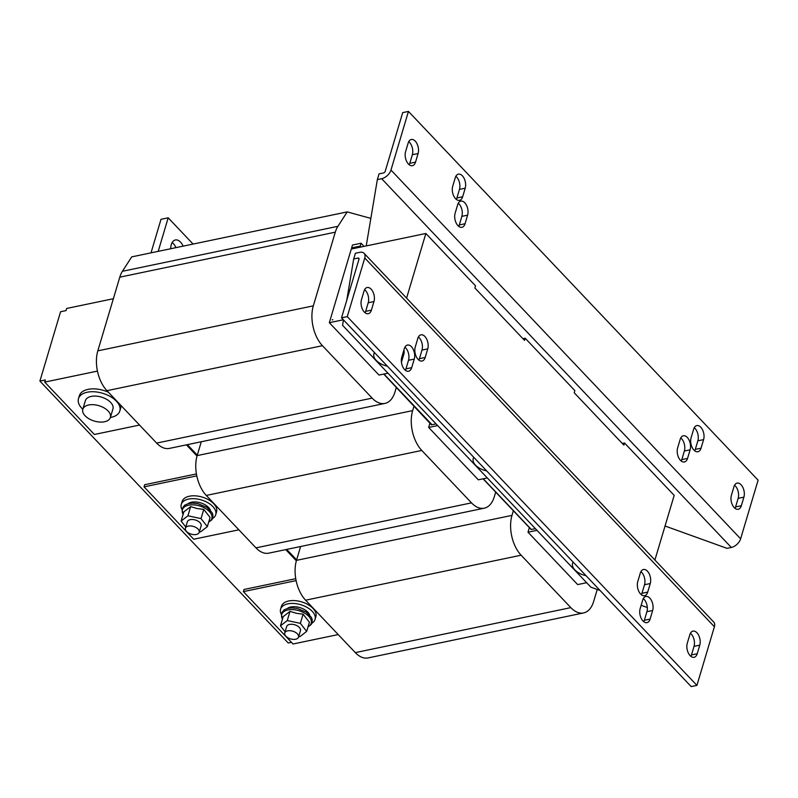 <?xml version="1.0" encoding="UTF-8"?>
<svg xmlns="http://www.w3.org/2000/svg" width="798" height="798" viewBox="0 0 798 798"><rect width="100%" height="100%" fill="white"/><g stroke="black" fill="none" stroke-linecap="round" stroke-linejoin="round"><path stroke-width="1.2" d="M183.131 246.153A11.691 6.753 78.2 0 0 180.528 242.113A11.691 6.753 78.2 0 0 175.37 239.969A11.691 6.753 78.2 0 0 170.732 248.737M175.949 247.649A11.691 6.753 78.2 0 0 173.346 243.609A11.691 6.753 78.2 0 0 172.159 242.552M411.429 346.701A8.987 5.197 78.2 0 0 407.459 345.055A8.987 5.197 78.2 0 0 404.327 348.616L401.773 357.195A8.987 5.197 78.2 0 0 402.8 366.91A8.987 5.197 78.2 0 0 408.576 371.23A8.987 5.197 78.2 0 0 411.698 367.669L414.262 359.09A8.987 5.197 78.2 0 0 411.429 346.701M404.905 347.19A8.987 5.197 -101.8 0 1 405.673 347.898A8.987 5.197 -101.8 0 1 408.516 360.287L405.953 368.866A8.987 5.197 -101.8 0 1 405.374 370.292M647.417 571.149A8.987 5.197 78.2 0 0 643.447 569.493A8.987 5.197 78.2 0 0 640.315 573.054L637.762 581.642A8.987 5.197 78.2 0 0 638.799 591.348A8.987 5.197 78.2 0 0 644.565 595.677A8.987 5.197 78.2 0 0 647.697 592.116L650.25 583.538A8.987 5.197 78.2 0 0 647.417 571.149M640.894 571.637A8.987 5.197 -101.8 0 1 641.672 572.346A8.987 5.197 -101.8 0 1 644.505 584.735L641.951 593.313A8.987 5.197 -101.8 0 1 641.373 594.729M696.943 632.764A8.987 5.197 78.2 0 0 692.973 631.118A8.987 5.197 78.2 0 0 689.841 634.679L687.278 643.258A8.987 5.197 78.2 0 0 688.315 652.973A8.987 5.197 78.2 0 0 694.09 657.303A8.987 5.197 78.2 0 0 697.213 653.742L699.776 645.153A8.987 5.197 78.2 0 0 696.943 632.764M690.42 633.263A8.987 5.197 -101.8 0 1 691.188 633.971A8.987 5.197 -101.8 0 1 694.031 646.36L691.467 654.939A8.987 5.197 -101.8 0 1 690.888 656.355M649.821 598.121A8.987 5.197 78.2 0 0 645.851 596.465A8.987 5.197 78.2 0 0 642.719 600.026L640.166 608.605A8.987 5.197 78.2 0 0 641.203 618.32A8.987 5.197 78.2 0 0 646.969 622.649A8.987 5.197 78.2 0 0 650.101 619.088L652.654 610.5A8.987 5.197 78.2 0 0 649.821 598.121M643.298 598.61A8.987 5.197 -101.8 0 1 644.076 599.318A8.987 5.197 -101.8 0 1 646.909 611.707L644.355 620.285A8.987 5.197 -101.8 0 1 643.777 621.702M371.13 289.165A8.987 5.197 78.2 0 0 367.16 287.519A8.987 5.197 78.2 0 0 364.028 291.08L361.474 299.659A8.987 5.197 78.2 0 0 362.511 309.375A8.987 5.197 78.2 0 0 368.277 313.694A8.987 5.197 78.2 0 0 371.409 310.133L373.963 301.554A8.987 5.197 78.2 0 0 371.13 289.165M364.606 289.654A8.987 5.197 -101.8 0 1 365.384 290.362A8.987 5.197 -101.8 0 1 368.217 302.751L365.664 311.34A8.987 5.197 -101.8 0 1 365.085 312.756M424.915 336.487A8.987 5.197 78.2 0 0 420.945 334.841A8.987 5.197 78.2 0 0 417.813 338.402L415.259 346.98A8.987 5.197 78.2 0 0 416.287 356.696A8.987 5.197 78.2 0 0 422.062 361.025A8.987 5.197 78.2 0 0 425.194 357.454L427.748 348.876A8.987 5.197 78.2 0 0 424.915 336.487M418.391 336.985A8.987 5.197 -101.8 0 1 419.169 337.694A8.987 5.197 -101.8 0 1 422.002 350.073L419.439 358.661A8.987 5.197 -101.8 0 1 418.87 360.078M687.557 458.401L690.11 449.823A8.987 5.197 78.2 0 0 689.083 440.107A8.987 5.197 78.2 0 0 683.307 435.778A8.987 5.197 78.2 0 0 680.185 439.339L677.622 447.927A8.987 5.197 78.2 0 0 680.455 460.306A8.987 5.197 78.2 0 0 684.425 461.962A8.987 5.197 78.2 0 0 687.557 458.401L681.811 459.598A8.987 5.197 -101.8 0 1 681.233 461.015M415.529 162.124L418.092 153.535A8.987 5.197 78.2 0 0 417.055 143.83A8.987 5.197 78.2 0 0 411.289 139.5A8.987 5.197 78.2 0 0 408.157 143.061L405.593 151.64A8.987 5.197 78.2 0 0 408.436 164.029A8.987 5.197 78.2 0 0 412.406 165.685A8.987 5.197 78.2 0 0 415.529 162.124L409.783 163.321A8.987 5.197 -101.8 0 1 409.204 164.737M465.054 223.739L467.608 215.161A8.987 5.197 78.2 0 0 466.581 205.445A8.987 5.197 78.2 0 0 460.805 201.126A8.987 5.197 78.2 0 0 457.673 204.687L455.119 213.266A8.987 5.197 78.2 0 0 457.952 225.654A8.987 5.197 78.2 0 0 461.922 227.31A8.987 5.197 78.2 0 0 465.054 223.739L459.309 224.946A8.987 5.197 -101.8 0 1 458.73 226.363M462.65 196.767L465.204 188.188A8.987 5.197 78.2 0 0 464.177 178.473A8.987 5.197 78.2 0 0 458.401 174.154A8.987 5.197 78.2 0 0 455.269 177.715L452.715 186.293A8.987 5.197 78.2 0 0 455.548 198.682A8.987 5.197 78.2 0 0 459.518 200.338A8.987 5.197 78.2 0 0 462.65 196.767L456.905 197.974A8.987 5.197 -101.8 0 1 456.326 199.39M741.342 505.723L743.896 497.144A8.987 5.197 78.2 0 0 742.868 487.428A8.987 5.197 78.2 0 0 737.093 483.099A8.987 5.197 78.2 0 0 733.97 486.66L731.407 495.249A8.987 5.197 78.2 0 0 734.24 507.638A8.987 5.197 78.2 0 0 738.21 509.284A8.987 5.197 78.2 0 0 741.342 505.723L735.596 506.92A8.987 5.197 -101.8 0 1 735.018 508.346M701.043 448.187L703.607 439.608A8.987 5.197 78.2 0 0 702.569 429.893A8.987 5.197 78.2 0 0 696.804 425.573A8.987 5.197 78.2 0 0 693.671 429.134L691.108 437.713A8.987 5.197 78.2 0 0 693.951 450.102A8.987 5.197 78.2 0 0 697.921 451.748A8.987 5.197 78.2 0 0 701.043 448.187L695.297 449.384A8.987 5.197 -101.8 0 1 694.719 450.81M586.011 575.677A14.384 8.02 16.6 0 1 572.415 565.293A14.384 8.02 16.6 0 1 572.575 563.378A14.384 8.02 16.6 0 1 573.163 562.131M486.68 470.92A14.384 8.02 16.6 0 1 473.084 460.536A14.384 8.02 16.6 0 1 473.244 458.621A14.384 8.02 16.6 0 1 473.832 457.374M401.394 359.1A14.384 8.02 16.6 0 1 401.633 360.177A14.384 8.02 16.6 0 1 401.474 362.083A14.384 8.02 16.6 0 1 401.444 362.212M387.349 366.162A14.384 8.02 16.6 0 1 373.753 355.778A14.384 8.02 16.6 0 1 373.913 353.863A14.384 8.02 16.6 0 1 374.501 352.616M403.848 350.212A14.384 8.02 16.6 0 1 404.187 351.599A14.384 8.02 16.6 0 1 404.037 353.504L401.474 362.083M298.532 637.103L300.447 630.669A7.192 4.01 -163.4 0 0 297.724 626.121A7.192 4.01 -163.4 0 0 290.462 624.295A7.192 4.01 -163.4 0 0 286.672 626.56L284.746 632.994A7.192 4.01 -163.4 0 0 287.48 637.532A7.192 4.01 -163.4 0 0 294.741 639.368A7.192 4.01 -163.4 0 0 298.532 637.103A7.192 4.01 -163.4 0 0 295.799 632.565A7.192 4.01 -163.4 0 0 288.537 630.729A7.192 4.01 -163.4 0 0 284.746 632.994M281.145 614.041A17.975 10.025 16.6 0 1 280.597 609.173A17.975 10.025 16.6 0 1 287.888 603.837A17.975 10.025 16.6 0 1 307.18 607.468A17.975 10.025 16.6 0 1 315.05 619.447A17.975 10.025 16.6 0 1 311.928 623.218M315.05 619.447L315.908 616.585A17.975 10.025 -163.4 0 0 308.028 604.605A17.975 10.025 -163.4 0 0 288.746 600.974A17.975 10.025 -163.4 0 0 281.445 606.31L280.597 609.173M280.457 625.822L283.19 616.635L289.993 611.378L296.387 613.293L303.1 614.161L300.367 623.348L287.26 620.555L280.457 625.822L285.115 631.777M287.44 608.415A12.588 7.022 16.6 0 1 295.25 606.729A12.588 7.022 16.6 0 1 309.734 615.059M199.201 532.346L201.116 525.912A7.192 4.01 -163.4 0 0 198.393 521.363A7.192 4.01 -163.4 0 0 191.131 519.538A7.192 4.01 -163.4 0 0 187.331 521.802L185.415 528.236A7.192 4.01 -163.4 0 0 188.148 532.775A7.192 4.01 -163.4 0 0 195.41 534.61A7.192 4.01 -163.4 0 0 199.201 532.346A7.192 4.01 -163.4 0 0 196.468 527.807A7.192 4.01 -163.4 0 0 189.206 525.972A7.192 4.01 -163.4 0 0 185.415 528.236M181.814 509.284A17.975 10.025 16.6 0 1 181.256 504.416A17.975 10.025 16.6 0 1 188.557 499.079A17.975 10.025 16.6 0 1 207.849 502.71A17.975 10.025 16.6 0 1 215.719 514.69A17.975 10.025 16.6 0 1 212.597 518.461M215.719 514.69L216.577 511.827A17.975 10.025 -163.4 0 0 208.697 499.847A17.975 10.025 -163.4 0 0 189.405 496.216A17.975 10.025 -163.4 0 0 182.114 501.553L181.256 504.416M181.116 521.064L183.859 511.877L190.662 506.62L197.056 508.535L203.769 509.403L201.026 518.59L187.919 515.797L181.116 521.064L185.784 527.019M188.109 503.658A12.588 7.022 16.6 0 1 195.919 501.972A12.588 7.022 16.6 0 1 210.403 510.311M108.089 410.98A14.384 8.02 16.6 0 1 110.383 417.484A14.384 8.02 16.6 0 1 99.65 422.042A14.384 8.02 16.6 0 1 85.107 415.778A14.384 8.02 16.6 0 1 82.812 409.264A14.384 8.02 16.6 0 1 93.546 404.706A14.384 8.02 16.6 0 1 108.089 410.98M110.653 402.401A14.384 8.02 16.6 0 1 112.947 408.905L110.383 417.484A21.576 12.03 -163.4 0 0 111.082 417.364A21.576 12.03 -163.4 0 0 119.83 410.96A21.576 12.03 -163.4 0 0 110.383 396.576A21.576 12.03 -163.4 0 0 87.241 392.227A21.576 12.03 -163.4 0 0 78.483 398.631A21.576 12.03 -163.4 0 0 82.812 409.284L85.376 400.686A14.384 8.02 16.6 0 1 96.109 396.127A14.384 8.02 16.6 0 1 110.653 402.401M108.468 392.287A21.576 12.03 -163.4 0 0 88.089 389.364A21.576 12.03 -163.4 0 0 79.331 395.768L78.483 398.631M696.923 685.382L691.178 686.579L341.524 317.833L359 259.2A1.796 1.067 -43.5 0 0 358.871 258.263A1.796 1.067 -43.5 0 0 357.993 258.073L353.684 258.971L355.389 253.255L359.699 252.358A8.987 5.357 -43.5 0 1 364.088 253.315L713.741 622.061A8.987 5.357 136.5 0 1 714.4 626.749L696.923 685.382L347.27 316.636L364.756 258.003A8.987 5.357 -43.5 0 0 364.088 253.315M681.811 459.598L684.365 451.02A8.987 5.197 -101.8 0 0 680.764 437.922M409.783 163.321L412.347 154.742A8.987 5.197 -101.8 0 0 408.736 141.645M458.252 203.271A8.987 5.197 -101.8 0 1 461.862 216.358L459.309 224.946M734.539 485.244A8.987 5.197 -101.8 0 1 738.15 498.341L735.596 506.92M695.297 449.384L697.861 440.805A8.987 5.197 -101.8 0 0 694.25 427.708M387.988 373.195L379 375.07L329.325 322.691L351.29 249.046L366.232 245.924L377.344 179.6L379.05 173.884L383.359 172.986A1.796 1.067 -43.5 0 0 385.225 171.251L402.701 112.618L408.446 111.421L758.1 480.167L740.624 538.8A8.987 5.357 136.5 0 1 731.307 547.448L726.998 548.346L665.043 526.012M456.905 197.974L459.458 189.395A8.987 5.197 -101.8 0 0 455.848 176.298M377.344 179.6L381.653 178.702A8.987 5.357 -43.5 0 0 390.97 170.054L408.446 111.421M597.223 589.473L593.642 601.483A28.908 16.698 -101.8 0 1 583.577 612.934L368.078 657.921A28.908 16.698 -101.8 0 1 355.31 652.614L305.604 600.196A28.908 16.698 -101.8 0 1 296.487 560.356L300.617 546.51M583.577 612.934A28.908 16.698 -101.8 0 1 570.819 607.627L521.114 555.209A28.908 16.698 -101.8 0 1 511.997 515.368L513.363 510.77M586.65 582.71L577.662 584.585L527.997 532.206L529.353 527.638M193.086 244.068L168.188 217.814L158.194 251.36M168.188 217.814L161.006 219.32L151.012 252.856M361.095 243.24L360.247 246.103L351.629 247.899L352.477 245.036L361.095 243.24L364.068 246.373M351.629 247.899L352.477 248.796M360.247 246.103L361.095 246.991M495.688 492.117L494.311 496.725A28.908 16.698 -101.8 0 1 484.246 508.176L268.746 553.164A28.908 16.698 -101.8 0 1 255.978 547.857L206.273 495.438A28.908 16.698 -101.8 0 1 197.156 455.598L201.286 441.753M484.246 508.176A28.908 16.698 -101.8 0 1 471.488 502.87L421.773 450.451A28.908 16.698 -101.8 0 1 412.656 410.611L414.032 406.012M487.319 477.952L478.331 479.827L428.666 427.449L430.022 422.88M343.469 319.888L342.561 325.295L590.899 587.188L600.056 590.49M647.318 607.527L641.153 605.303M346.761 300.277L353.684 258.971M347.27 316.636L341.524 317.833M531.159 529.533L535.388 528.655M332.227 319.739L332.806 319.619L332.497 320.018M383.758 374.082L431.459 424.855L436.057 423.898M338.202 634.57L293.046 643.996L243.38 591.617L244.028 589.473L295.749 578.68M243.38 591.617L296.118 580.615M238.871 529.812L193.714 539.239L144.049 486.86L144.687 484.715L196.418 473.922M144.049 486.86L196.777 475.857M139.54 425.055L94.383 434.481L44.718 382.102L45.356 379.958L39.9 381.095L288.228 642.989L291.46 642.32M44.718 382.102L97.446 371.1M119.83 410.96L120.688 408.097A21.576 12.03 -163.4 0 0 120.937 405.444M39.9 381.095L60.578 311.739L66.035 310.602L66.673 308.457L113.366 298.711M530.899 529.254L483.089 478.84M329.325 322.691L343.349 319.769M522.949 338.701L525.184 338.232L524.545 340.377L474.88 287.998L475.518 285.854L425.853 233.475L406.581 298.123M366.232 245.924L425.853 233.475M187.36 444.666L197.296 455.139M428.666 427.449L437.653 425.573M190.662 506.62L187.919 515.797M203.769 509.403L210.073 517.463L207.33 526.64L201.026 518.59M199.4 531.668L200.527 531.907L207.33 526.64M622.28 443.459L624.515 442.99L623.876 445.134L574.211 392.756L574.849 390.611L525.184 338.232M286.691 549.413L296.627 559.897M289.993 611.378L287.26 620.555M303.1 614.161L309.405 622.211L306.661 631.398L300.367 623.348M298.731 636.425L299.858 636.664L306.661 631.398M527.997 532.206L536.984 530.331M654.909 560.016L674.18 495.368L624.515 442.99M186.782 444.785L197.126 455.688M286.113 549.533L296.457 560.445M531.358 529.493L483.289 478.79M432.027 424.736L383.958 374.033M197.026 456.047L186.413 444.855M296.357 560.804L285.744 549.613M396.347 387.359L394.98 391.968A28.908 16.698 -101.8 0 1 384.915 403.419A28.908 16.698 -101.8 0 1 372.147 398.122L322.442 345.694A28.908 16.698 -101.8 0 1 313.325 305.853L335.29 232.178A28.947 16.718 -101.8 0 1 337.923 226.303L347.23 211.889L370.841 218.393M384.915 403.419L169.405 448.406A28.908 16.698 -101.8 0 1 156.647 443.099L106.942 390.681A28.908 16.698 -101.8 0 1 97.825 350.841L119.79 277.165A28.947 16.718 -101.8 0 1 122.413 271.29L131.73 256.876L347.23 211.889M308.048 626.759A15.362 8.569 -163.4 0 0 309.993 617.881A15.362 8.569 -163.4 0 0 296.786 610.131A15.362 8.569 -163.4 0 0 282.452 619.118M208.717 522.002A15.362 8.569 -163.4 0 0 210.662 513.124A15.362 8.569 -163.4 0 0 197.455 505.383A15.362 8.569 -163.4 0 0 183.121 514.371M714.4 626.749L364.756 258.003M390.97 170.054L740.624 538.8M355.31 652.614L570.819 607.627M305.604 600.196L521.114 555.209M296.487 560.356L511.997 515.368M255.978 547.857L471.488 502.87M206.273 495.438L421.773 450.451M197.156 455.598L412.656 410.611M357.993 258.073L359.02 259.151M381.653 178.702L731.307 547.448M122.413 271.29L337.923 226.303M119.79 277.165L335.29 232.178M97.825 350.841L313.325 305.853M106.942 390.681L322.442 345.694M156.647 443.099L372.147 398.122M703.607 439.608L697.861 440.805M743.896 497.144L738.15 498.341M465.204 188.188L459.458 189.395M467.608 215.161L461.862 216.358M418.092 153.535L412.347 154.742M690.11 449.823L684.365 451.02M419.439 358.661L425.194 357.454M427.748 348.876L422.002 350.073M365.664 311.34L371.409 310.133M373.963 301.554L368.217 302.751M644.355 620.285L650.101 619.088M652.654 610.5L646.909 611.707M691.467 654.939L697.213 653.742M699.776 645.153L694.031 646.36M641.951 593.313L647.697 592.116M650.25 583.538L644.505 584.735M405.953 368.866L411.698 367.669M414.262 359.09L408.516 360.287M282.382 619.348L281.275 613.472L284.028 609.911L287.639 608.365L291.928 607.867L297.255 608.435L306.153 612.056L311.35 617.293L312.188 619.438L312.138 622.61L311.2 624.495L307.988 626.979M183.051 514.59L181.944 508.715L184.687 505.154L188.308 503.608L192.597 503.109L197.924 503.678L206.822 507.299L212.019 512.535L212.857 514.68L212.807 517.852L211.869 519.737L208.647 522.221M373.913 353.863L374.332 352.437M473.244 458.621L473.663 457.194M572.575 563.378L573.004 561.952"/></g></svg>
